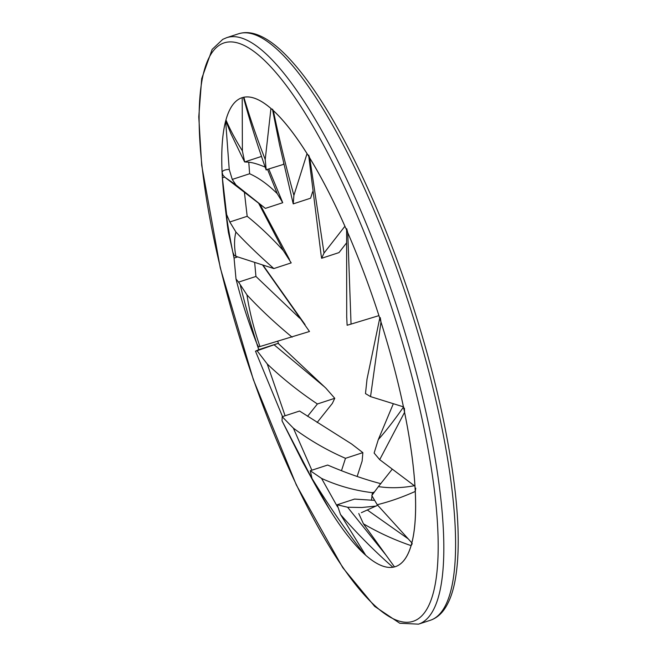 <?xml version="1.0" encoding="UTF-8"?>
<svg xmlns="http://www.w3.org/2000/svg" width="657" height="657" viewBox="0 0 657 657"><rect width="100%" height="100%" fill="white"/><g stroke="black" fill="none" stroke-linecap="round" stroke-linejoin="round"><path stroke-width="0.99" d="M277.755 341.361A246.679 62.407 -108.1 0 0 278.502 343.668M237.686 256.895L234.056 258.086A246.679 62.407 71.9 0 1 242.014 97.729A246.679 62.407 71.9 0 1 374.301 301.67A246.679 62.407 71.9 0 1 395.374 566.646A246.679 62.407 71.9 0 1 317.725 489.243M278.149 343.348L258.751 349.664A246.679 62.407 71.9 0 1 240.413 285.696M258.595 203.177L283.331 250.596L291.207 262.89L273.838 268.565L235.904 256.32C234.097 247.065 234.106 238.967 235.929 232.044C246.482 243.361 259.121 255.54 273.838 268.565M232.907 252.403L234.155 255.351L235.904 256.32M235.929 232.036L229.81 221.984L247.18 216.301L244.404 192.271M283.331 250.596C271.325 237.415 259.269 225.983 247.18 216.301M229.81 221.984L226.632 214.568L227.388 225.31L228.406 232.43L232.948 252.559M224.628 177.078L222.378 177.809A246.679 62.407 -108.1 0 0 224.612 202.003L227.388 225.277M222.378 177.809L226.632 214.568M292.997 202.931L293.236 203.875L310.605 198.2L312.617 191.803M293.236 203.875L293.901 195.367C285.869 166.426 279.02 138.184 273.337 110.631L272.466 109.136M293.901 195.367L307.024 153.648A246.679 62.407 -108.1 0 0 273.337 110.631M346.699 316.617L347.118 325.248L351.052 324.106L347.75 232.709L346.724 228.718M351.052 324.106L378.933 315.631A246.679 62.407 -108.1 0 0 347.75 232.709M225.959 121.233L230.87 133.568L241.587 155.857L244.634 161.951L246.227 162.074C250.867 162.024 257.199 163.716 265.231 167.157M242.384 150.872C235.387 139.613 229.909 129.289 225.951 119.894A246.679 62.407 -108.1 0 1 242.014 97.729A246.679 62.407 -108.1 0 1 242.203 97.663L242.384 150.872L244.667 161.934L261.593 156.399M225.951 119.894L225.647 121.011A246.679 62.407 -108.1 0 0 222.074 172.134L222.854 175.033L224.768 177.185L235.929 184.929L265.371 208.384L224.768 177.185M403.628 406.872C394.685 419.708 386.25 430.614 378.301 439.607L393.346 403.71M378.301 439.607L374.129 453.051L379.705 459.662L404.581 412.317L404.392 408.153M379.705 459.662L414.986 486.196A246.679 62.407 -108.1 0 0 404.581 412.317M415.01 486.591L414.887 486.123M414.805 485.654C402.035 488.036 389.905 488.348 378.399 486.591L392.278 469.123M378.399 486.591L371.796 495.526L377.225 504.716C389.363 501.759 402.043 497.333 415.281 491.436L415.741 488.126M377.225 504.716L411.865 542.879A246.679 62.407 -108.1 0 0 415.281 491.436M361.366 512.682L377.709 505.241M358.779 513.528L363.428 523.81C378.687 532.72 394.586 539.997 411.11 545.63L412.251 543.626M363.428 523.81L394.504 566.909A246.679 62.407 -108.1 0 0 395.374 566.646A246.679 62.407 -108.1 0 0 411.11 545.63M385.988 555.099L347.61 507.245L361.761 507.508L376.198 506.054M347.61 507.245L337.181 504.765L354.55 499.082L373.989 500.33M337.181 504.765L340.515 514.521C357.203 533.698 374.671 551.272 392.919 567.237L394.471 566.868M340.515 514.521L365.678 555.214A246.679 62.407 -108.1 0 0 392.919 567.237M262.513 264.911L309.488 331.498L259.95 346.543C253.766 328.541 249.438 311.319 246.958 294.886C260.147 309.11 275.201 323.211 292.127 337.181M256.862 343.718L258.562 346.921L259.95 346.543M246.958 294.886L238.565 282.132L255.934 276.449L254.645 262.373M299.691 318.177L255.934 276.449M238.565 282.132L236.011 278.962L234.056 258.086M321.002 254.259L321.626 258.283L338.996 252.6L346.354 243.164M321.626 258.283L324.016 253.076L309.759 158.074L308.675 155.077M324.016 253.076L344.917 226.263A246.679 62.407 -108.1 0 0 309.759 158.074M311.861 470.215L293.367 428.15L282.198 416.719L299.559 411.036L351.536 443.927L362.861 452.632L362.138 461.058L357.145 476.481M362.861 452.632L345.492 458.315L341.476 470.716M293.367 428.15C309.619 440.231 326.997 450.291 345.492 458.315M282.198 416.719L282.05 420.874M282.19 421.121L314.851 484.184L328.278 507.147M314.851 484.184L319.713 492.807A246.679 62.407 -108.1 0 0 327.432 505.997M337.509 506.867L321.544 478.395L310.285 470.724L327.654 465.049C346.14 472.941 363.272 478.994 379.048 483.199L380.846 483.708M374.096 492.118L372.379 492.676L372.1 495.049M371.985 496.068L371.484 500.273M321.544 478.395C337.78 485.819 354.731 490.582 372.379 492.676M310.285 470.724L311.985 478.411C328.188 504.748 345.368 529.698 363.526 553.26L365.054 554.212M311.985 478.411L329.773 509.791A246.679 62.407 -108.1 0 0 363.526 553.26M285.089 415.766L267.243 363.978L257.068 350.748L278.133 343.356L325.839 388.123L334.766 398.298L332.335 403.431L317.126 422.517M334.766 398.298L317.397 403.981L307.566 416.316M267.235 363.978C282.428 378.457 299.149 391.794 317.397 403.981M323.753 386.25L274.437 345.073M257.068 350.748L255.483 351.183L282.51 416.612M258.751 349.664L255.54 351.15M267.613 169.58L277.238 193.643L282.74 202.709L265.371 208.384M235.929 184.929L232.258 179.427L249.627 173.744L248.773 162.197M277.238 193.643C268.048 184.518 258.842 177.883 249.627 173.744M232.258 179.427L229.227 169.424C225.244 169.563 222.863 170.467 222.074 172.142M225.647 121.011L229.227 169.424M367.025 379.138L365.489 393.6L370.54 396.606L380.986 322.037L380.28 317.643M370.54 396.606L403.447 406.855A246.679 62.407 -108.1 0 0 380.986 322.037M266.2 170.04L265.231 159.479C256.747 137.822 249.644 117.077 243.903 97.236L243.435 97.293C249.66 120.453 257.224 144.622 266.118 169.793L283.569 164.365L283.684 163.347M283.816 163.913L283.569 164.365M265.231 159.479L270.947 108.487A246.679 62.407 -108.1 0 0 243.903 97.236M403.932 288.883A308.527 78.052 71.9 0 1 430.286 620.298C436.092 618.327 440.946 614.418 444.846 608.571C449.651 601.36 453.133 591.612 455.301 579.343C459.194 557.161 459.194 528.269 455.301 492.668C448.164 430.606 432.068 362.393 407.003 288.037C385.068 224.029 360.759 168.677 334.076 121.997C316.181 90.978 299.107 67.671 282.855 52.075C273.854 43.452 265.288 37.654 257.15 34.673C250.547 32.259 244.322 31.971 238.475 33.811A308.527 78.052 71.9 0 1 403.932 288.883M392.163 292.735A308.527 78.052 -108.1 0 0 226.714 37.663L222.772 39.354L212.154 49.39L201.699 78.618L198.775 116.921L201.699 165.293L220.251 267.769L253.347 379.623L296.34 484.989L342.806 567.747L374.662 606.378L399.809 623.271L418.525 624.15A308.527 78.052 -108.1 0 0 392.163 292.735M387.277 294.541A304.265 76.976 71.9 0 1 369.226 600.186A304.265 76.976 71.9 0 1 199.572 101.827A304.265 76.976 71.9 0 1 387.277 294.541M408.211 538.855L367.575 510.177M238.475 33.811L226.714 37.663M430.286 620.298L418.525 624.15M259.926 204.204L289.491 259.515M272.614 109.965L279.496 144.606L293.006 202.931M346.609 230.09L346.715 317.774M262.94 265.05L305.029 324.599M236.003 278.921C241.382 300.446 248.354 322.094 256.928 343.874M308.798 156.497L321.117 255.113M282.001 420.776L303.008 462.61L314.941 484.34M278.116 343.315L325.839 388.123M268.853 169.178L282.42 201.913M379.861 317.676L366.935 379.549"/></g></svg>
